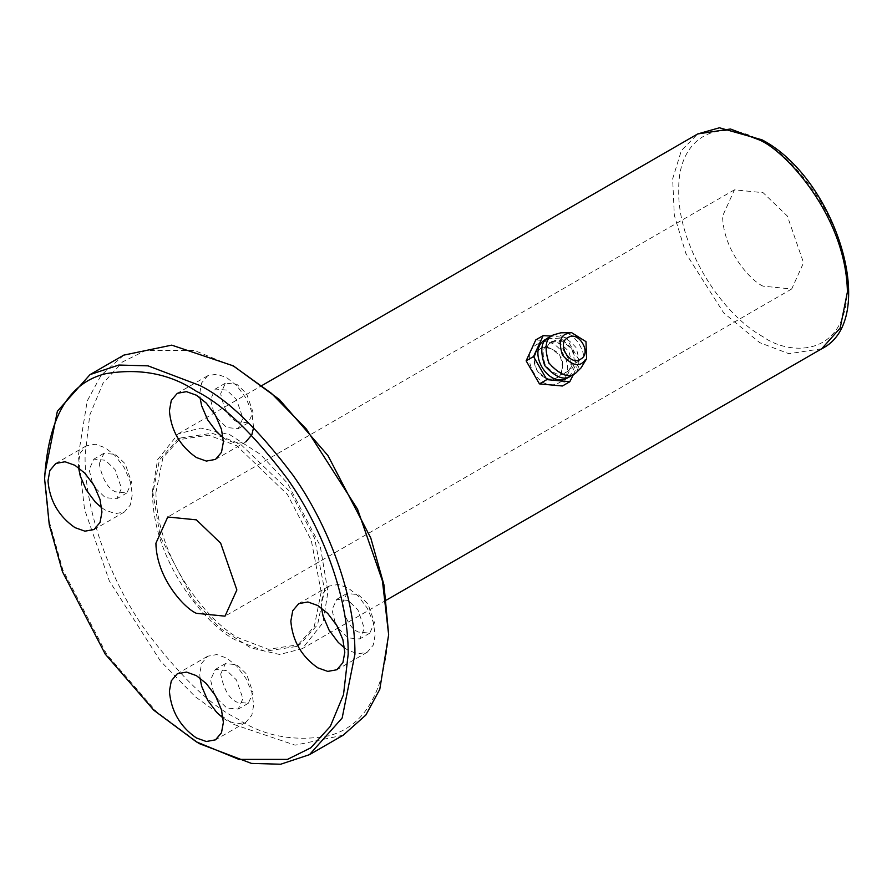 <?xml version="1.0" encoding="UTF-8"?>
<svg xmlns="http://www.w3.org/2000/svg" width="892" height="892" viewBox="0 0 892 892"><rect width="100%" height="100%" fill="white"/><g stroke="black" fill="none" stroke-linecap="round" stroke-linejoin="round"><path stroke-width="0.67" stroke-dasharray="4.46 3.34" d="M560.823 332.816C574.281 328.992 591.095 358.105 581.06 367.861M571.371 375.643C579.399 372.466 580.926 363.066 575.953 347.445C564.915 335.325 556.006 331.947 549.238 337.31M552.003 342.104C557.076 338.079 563.755 340.61 572.04 349.697C575.775 361.416 574.626 368.463 568.605 370.849L568.605 370.849C563.521 374.874 556.842 372.343 548.569 363.256C544.834 351.537 545.982 344.49 552.003 342.104L548.781 343.955C542.76 346.341 541.611 353.399 545.346 365.118C553.631 374.205 560.31 376.736 565.383 372.711L565.383 372.711C571.404 370.325 572.553 363.278 568.817 351.56C560.544 342.472 553.865 339.941 548.781 343.955M547.688 338.336L561.436 338.848L572.731 349.296L576.132 364.304L569.698 376.469M573.456 374.439L579.443 360.803L566.13 337.745L551.323 336.106M579.443 360.803L572.062 365.062L562.406 386.002M535.791 339.885L558.749 342.004L566.13 337.745M558.749 342.004L572.062 365.062M559.563 382.467C580.357 371.864 556.998 331.423 537.43 344.122C516.635 354.726 539.983 395.167 559.563 382.467M540.195 348.917C545.268 344.892 551.958 347.434 560.232 356.521C563.967 368.229 562.819 375.287 556.798 377.673L556.798 377.673C551.713 381.687 545.034 379.156 536.761 370.068C533.026 358.35 534.174 351.303 540.195 348.917L539.638 349.24C533.494 354.291 532.535 361.238 536.75 370.068C542.291 378.141 548.792 380.784 556.229 377.996C561.871 377.06 564.971 361.238 560.232 356.521C558.515 350.065 543.261 344.825 539.638 349.24M152.543 490.633L157.561 459.77L178.222 433.858L200.811 428.048L229.645 434.616L260.341 454.296L287.558 483.319L320.206 545.859L327.944 591.898L322.926 622.761L302.254 648.674L279.664 654.483L250.842 647.915L220.146 628.236L192.928 599.212L160.27 536.672L152.543 490.633M763.073 336.786C718.138 311.921 677.463 242.368 678.745 190.721C677.452 137.669 718.093 114.979 763.073 142.04C787.736 152.365 846.252 215.362 847.4 288.094C846.252 359.509 787.736 354.938 763.073 336.786M763.073 286.154C751.231 281.192 723.144 250.953 722.598 216.042L734.451 189.84L763.073 192.672L787.357 216.042L803.547 262.783L791.695 288.986L763.073 286.154M253.584 427.658L251.834 411.848L245.824 397.821L236.681 385.6L226.746 377.673L216.812 374.127L207.669 375.788L201.659 382.88L199.763 393.26L200.009 397.564M223.134 437.637L226.746 439.99L236.681 443.547L245.824 441.886L215.474 459.413M216.99 418.114L226.746 427.536L238.197 428.662L242.936 418.181L236.458 399.482L226.746 390.138L215.295 389.001L210.557 399.493L213.835 412.662M236.871 421.693C229.211 418.337 223.814 408.982 220.681 393.651L225.42 383.159L236.871 384.296L246.582 393.651L253.06 412.338L248.31 422.819L236.871 421.693M236.871 367.939L194.367 350.411L145.797 350.411L122.505 361.94L102.937 383.404L89.746 415.126L85.075 455.578C84.472 514.729 113.195 585.13 145.797 630.845C180.128 676.381 210.49 705.594 236.871 718.484C263.251 736.056 293.613 741.899 327.944 736.012C364.783 726.846 385.021 691.791 388.656 630.845M321.198 591.898L314.263 626.563L296.501 646.488L264.98 651.249L236.871 640.59C212.196 630.254 153.692 567.256 152.543 494.525L159.478 459.859L177.24 439.934L208.761 435.173L236.871 445.833L287.469 494.525L311.275 540.351L321.198 591.898M342.104 603.973L346.854 593.492L358.294 594.618L368.017 603.973L374.495 622.672L369.745 633.153L358.294 632.015C350.645 628.659 345.249 619.316 342.104 603.973M220.681 674.084L225.42 663.603L236.871 664.73L246.582 674.084L253.06 692.783L248.31 703.264L236.871 702.127C229.211 698.771 223.814 689.416 220.681 674.084M99.246 463.751L103.985 453.27L115.436 454.407L125.148 463.751L131.626 482.449L126.887 492.93L115.436 491.804C107.776 488.448 102.379 479.093 99.246 463.751M95.556 488.225L105.312 497.647L116.763 498.773L121.502 488.292L115.035 469.593L105.312 460.25L93.872 459.112L89.122 469.593L92.411 482.773M101.699 507.749L105.312 510.101L115.246 513.647L124.401 511.997L130.41 504.905L132.306 494.525L130.41 481.959L124.401 467.932L115.246 455.712L105.312 447.784L95.388 444.238L86.234 445.9L80.224 452.991L78.329 463.372L78.574 467.676M216.99 698.559L226.746 707.969L238.197 709.107L242.936 698.614L236.458 679.927L226.746 670.572L215.295 669.446L210.557 679.927L213.835 693.106M223.134 718.071L226.746 720.435L236.681 723.981L245.824 722.319L251.834 715.228L253.729 704.847L251.834 692.292L245.824 678.254L236.681 666.034L226.746 658.118L216.812 654.561L207.669 656.222L201.659 663.313L199.763 673.694L200.009 677.998M338.425 628.447L348.181 637.858L359.632 638.995L364.371 628.514L357.893 609.816L348.181 600.461L336.73 599.335L331.991 609.816L335.269 622.995M344.568 647.96L348.181 650.324L358.116 653.869L367.259 652.208L373.269 645.117L375.164 634.736L373.269 622.181L367.259 608.143L358.116 595.923L348.181 588.006L338.246 584.461L329.103 586.111L323.094 593.202L321.198 603.583L321.432 607.887M155.91 492.574C157.059 565.316 215.574 628.314 240.238 638.639L268.347 649.298L299.868 644.548L317.63 624.623L324.565 589.947L314.642 538.4L290.837 492.574L240.238 443.893L212.129 433.233L180.608 437.983L162.846 457.908L155.91 492.574M123.776 355.127L101.119 375.264L87.204 400.976L78.329 455.578L84.539 509.332L109.359 580.993L160.471 661.095L195.303 696.764L233.492 724.326L295.118 745.166L343.208 735.198M44.6 475.046L49.372 521.909L62.853 569.899L106.661 654.215L156.312 711.548L199.763 743.805M821.71 348.772L788.929 353.711L759.694 342.628L723.691 312.914L685.859 253.361L674.33 215.273L672.646 178.857L681.365 150.603L697.689 133.945M568.605 370.849L565.383 372.711M556.798 377.673L556.229 377.996M178.222 433.858L262.46 385.221M386.481 600.048L302.254 648.674M734.451 189.84L167.763 517.003M791.695 288.986L225.007 616.16M207.669 375.788L177.307 393.316M225.42 383.159L215.295 389.001M248.31 422.819L238.197 428.662M103.985 453.27L93.872 459.112M126.887 492.93L116.763 498.773M86.234 445.9L55.873 463.427M124.401 511.997L94.039 529.525M225.42 663.603L215.295 669.446M248.31 703.264L238.197 709.107M207.669 656.222L177.307 673.75M245.824 722.319L215.474 739.847M346.854 593.492L336.73 599.335M369.745 633.153L359.632 638.995M329.103 586.111L298.742 603.639M367.259 652.208L336.908 669.736M177.24 439.934L180.608 437.983M296.501 646.488L299.868 644.548"/><path stroke-width="1.34" d="M580.491 359.231C592.5 353.388 578.406 330.04 568.014 337.622C556.274 342.784 569.397 366.746 580.491 359.231M565.952 334.043L571.415 332.538L585.988 341.647L586.601 358.818L582.554 362.799C577.47 366.824 570.791 364.293 562.518 355.206C558.782 343.487 559.931 336.429 565.952 334.043M586.601 358.818L581.06 367.861L575.663 373.168C568.895 378.531 559.986 375.153 548.948 363.033C543.975 347.412 545.503 338.012 553.531 334.834L560.823 332.816L571.415 332.538M575.663 373.168L571.371 375.643C564.603 381.007 555.694 377.628 544.655 365.508C539.682 349.887 541.21 340.488 549.238 337.31L553.531 334.834M569.698 376.469L568.148 377.506C548.58 390.205 525.221 349.764 546.015 339.172L547.688 338.336M551.323 336.106L543.172 335.626L533.516 356.566L546.829 379.624L569.787 381.743L573.456 374.439M569.787 381.743L562.406 386.002L539.448 383.883L546.829 379.624M539.448 383.883L526.135 360.825L533.516 356.566M526.135 360.825L535.791 339.885L543.172 335.626M155.91 543.217C156.468 578.127 184.555 608.366 196.385 613.317L225.007 616.16L236.871 589.947L220.681 543.206L196.385 519.846L167.763 517.003L155.91 543.217M348.181 654.215L343.509 694.667L330.319 726.389L310.75 747.853L287.469 759.382L238.889 759.382L196.385 741.854L153.881 710.3L105.312 654.215L62.462 571.739L49.272 524.786L44.6 478.948C48.235 418.002 68.472 382.947 105.312 373.781C139.654 367.894 170.004 373.737 196.385 391.309C222.777 404.199 253.127 433.412 287.469 478.948C320.061 524.663 348.783 595.064 348.181 654.215M344.803 652.264L342.907 662.644L336.908 669.736L327.754 671.397L317.82 667.852C301.529 656.512 292.531 640.935 290.837 621.111L292.732 610.73L298.742 603.639L307.885 601.977L317.82 605.534L327.754 613.451L336.908 625.671L342.907 639.709L344.803 652.264M223.379 722.375L221.484 732.756L215.474 739.847L206.32 741.508L196.385 737.963C180.095 726.623 171.108 711.036 169.402 691.222L171.297 680.841L177.307 673.75L186.461 672.089L196.385 675.634L206.32 683.562L215.474 695.782L221.484 709.82L223.379 722.375M101.944 512.053L100.049 522.433L94.039 529.525L84.896 531.175L74.961 527.629C58.671 516.29 49.673 500.713 47.978 480.888L49.863 470.519L55.873 463.427L65.027 461.766L74.961 465.312L84.896 473.239L94.039 485.46L100.049 499.487L101.944 512.053M223.379 441.941L221.484 452.322L215.474 459.413L206.32 461.075L196.385 457.518C180.095 446.19 171.108 430.602 169.402 410.788L171.297 400.408L177.307 393.316L186.461 391.655L196.385 395.201L206.32 403.128L215.474 415.349L221.484 429.375L223.379 441.941M200.009 397.564L201.659 405.815L207.669 419.853L216.812 432.074L223.134 437.637M245.824 441.886L251.834 434.794L253.584 427.658M213.835 412.662L216.99 418.114M196.385 741.854L199.763 743.805L251.488 763.418L280.712 764.221L309.479 754.665L343.208 735.198L365.865 715.049L379.78 689.338L388.656 634.736L383.984 585.007L370.804 538.054L327.944 455.578L279.374 399.493L233.492 365.988M92.411 482.773L95.556 488.225M78.574 467.676L80.224 475.927L86.234 489.964L95.388 502.185L101.699 507.749M213.835 693.106L216.99 698.559M200.009 677.998L201.659 686.26L207.669 700.287L216.812 712.507L223.134 718.071M335.269 622.995L338.425 628.447M321.432 607.887L323.094 616.149L329.103 630.176L338.246 642.396L344.568 647.96M388.656 634.736L382.434 580.926L357.547 509.165L306.313 428.985L271.413 393.316L233.169 365.809L171.721 345.137L123.776 355.127L90.047 374.595L57.367 411.257L44.6 475.046L44.6 478.948M309.479 754.665L342.16 718.004L354.927 654.215C355.54 593.749 326.182 521.775 292.866 475.046C257.766 428.506 226.735 398.646 199.763 385.467L148.039 365.854L118.814 365.04L90.047 374.595M262.46 385.221L697.689 133.945L730.47 129.006L759.694 140.089C785.35 150.826 846.207 216.343 847.4 291.996L840.186 328.044L821.71 348.772L386.481 600.048M697.689 133.945L719.443 127.779L762.08 139.854C836.462 178.757 879.891 320.217 821.71 348.772"/></g></svg>
